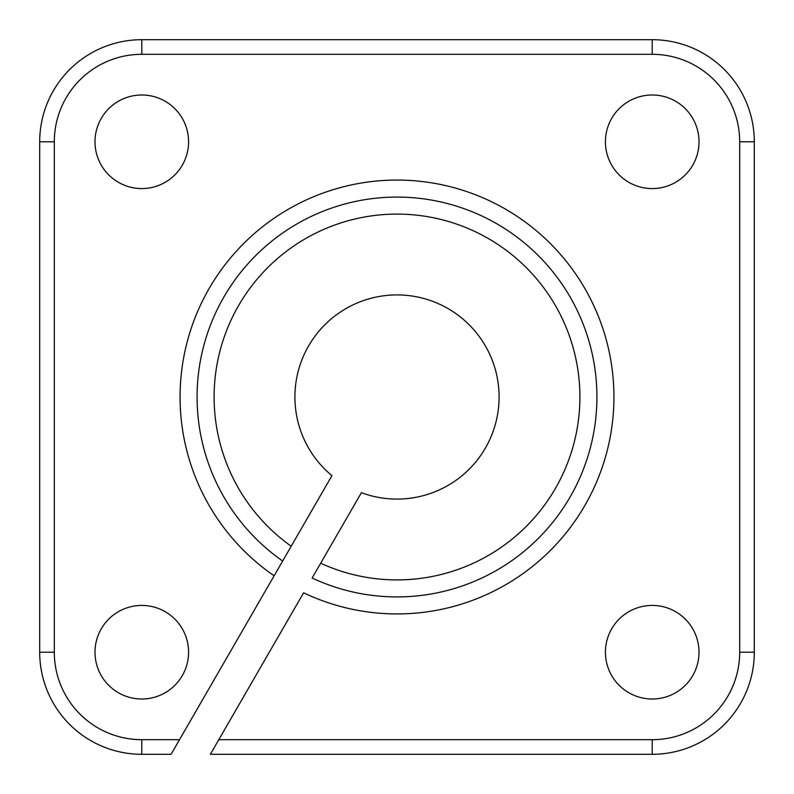 <?xml version="1.0" encoding="UTF-8"?>
<svg xmlns="http://www.w3.org/2000/svg" width="794" height="794" viewBox="0 0 794 794"><rect width="100%" height="100%" fill="white"/><g stroke="black" fill="none" stroke-linecap="round" stroke-linejoin="round"><path stroke-width="1.19" d="M699.008 141.789A46.786 46.786 0 0 0 628.818 101.265A46.786 46.786 0 0 0 628.818 182.302A46.786 46.786 0 0 0 699.008 141.789M699.008 652.211A46.786 46.786 0 0 0 628.818 611.698A46.786 46.786 0 0 0 628.818 692.735A46.786 46.786 0 0 0 699.008 652.211M288.877 550.252L179.504 739.69L141.789 739.69A87.469 87.469 0 0 1 54.31 652.211L54.31 141.789A87.469 87.469 0 0 1 141.789 54.31L652.211 54.31L652.211 39.7L141.789 39.7L141.789 54.31M274.128 575.779A216.931 216.931 0 0 1 293.482 206.361A216.931 216.931 0 0 1 613.861 391.323A216.931 216.931 0 0 1 303.606 592.8L218.797 739.69L652.211 739.69A87.469 87.469 0 0 0 739.69 652.211L754.3 652.211A102.089 102.089 0 0 1 652.211 754.3L210.36 754.3L218.797 739.69M652.211 54.31A87.469 87.469 0 0 1 739.69 141.789L739.69 652.211M188.575 652.211A46.786 46.786 0 0 0 118.395 611.698A46.786 46.786 0 0 0 118.395 692.735A46.786 46.786 0 0 0 188.575 652.211M188.575 141.789A46.786 46.786 0 0 0 118.395 101.265A46.786 46.786 0 0 0 118.395 182.302A46.786 46.786 0 0 0 188.575 141.789M141.789 39.7A102.089 102.089 0 0 0 39.7 141.789L39.7 652.211L54.31 652.211M282.188 629.89L303.606 592.8M739.69 141.789L754.3 141.789L754.3 652.211M179.504 739.69L171.067 754.3L141.789 754.3A102.089 102.089 0 0 1 39.7 652.211A102.089 102.089 0 0 0 141.789 754.3L141.789 739.69M320.677 563.224L312.141 578.012A199.919 199.919 0 0 0 596.84 391.323A199.919 199.919 0 0 0 301.998 221.099A199.919 199.919 0 0 0 282.664 561.001L291.209 546.203A182.908 182.908 0 0 1 310.514 235.838A182.908 182.908 0 0 1 579.819 391.323A182.908 182.908 0 0 1 320.677 563.224L361.409 492.677A102.089 102.089 0 0 0 498.93 391.303A102.089 102.089 0 0 0 350.968 305.879A102.089 102.089 0 0 0 331.932 475.666L291.209 546.203M754.3 141.789A102.089 102.089 0 0 0 652.211 39.7M652.211 739.69L652.211 754.3M39.7 141.789L54.31 141.789"/></g></svg>
